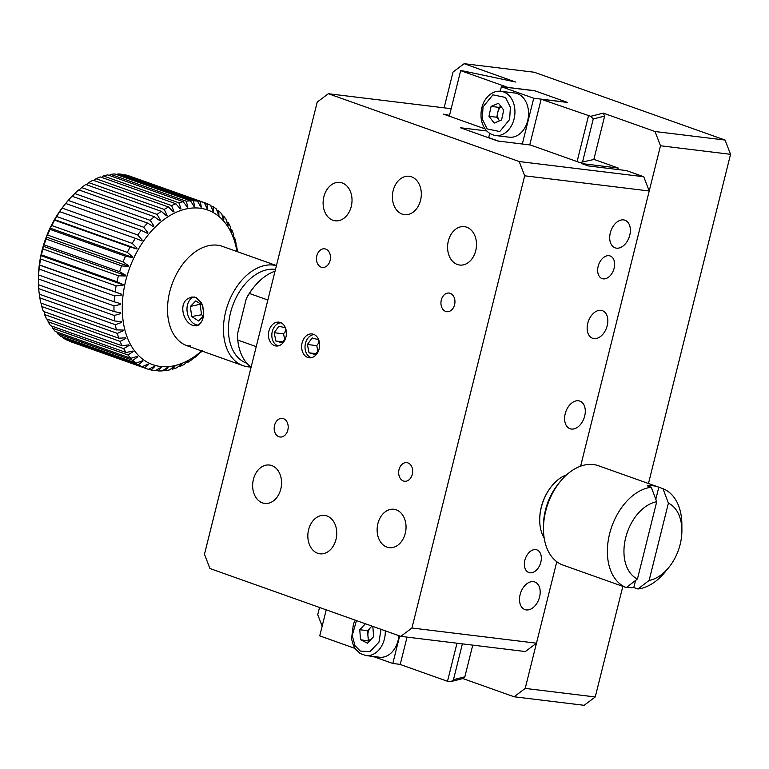 <?xml version="1.0" encoding="UTF-8"?>
<svg xmlns="http://www.w3.org/2000/svg" width="769" height="769" viewBox="0 0 769 769"><rect width="100%" height="100%" fill="white"/><g stroke="black" fill="none" stroke-linecap="round" stroke-linejoin="round"><path stroke-width="1.15" d="M311.474 357.681A11.679 8.68 97 0 1 305.13 345.194A11.679 8.68 97 0 1 314.29 334.602M318.952 349.568L315.377 354.557L309.042 352.817L307.408 344.502L312.108 337.937L318.443 339.677L319.606 345.569M307.408 344.502L316.751 345.646L319 342.493M317.828 351.135L316.751 345.646M309.042 352.817L316.021 353.673M487.796 137.488L488.68 137.603L489.728 133.402M500.235 91.251L501.369 86.724L534.84 90.809L567.205 102.315L533.734 98.23L501.369 86.724M399.659 635.944L392.796 663.474L372.927 656.409M392.796 663.474L400.245 664.387M498.581 141.121L488.68 137.603M533.734 98.23L522.314 144.014M251.127 367.14A52.744 34.807 -70.4 0 1 237.765 340.071L237.477 334.015L246.368 298.343A50.408 33.259 -70.4 0 1 253.597 287.491L254.356 286.568A52.744 34.807 -70.4 0 1 275.052 271.159M246.368 298.343L249.387 293.46A52.744 34.807 -70.4 0 1 254.356 286.568M237.765 340.071L256.24 346.636M267.862 300.025L249.387 293.46M524.679 175.803L519.2 161.548L328.334 93.722L317.213 102.075L204.467 554.266L209.947 568.522L400.812 636.357L411.934 628.004L524.679 175.803L649.219 190.991L580.614 466.168L660.494 145.774L730.55 154.319L725.071 140.064L534.205 72.228L464.149 63.692L515.403 81.966M326.94 515.961A19.34 14.38 -83 0 0 324.633 515.413A19.34 14.38 -83 0 0 308.023 532.869A19.34 14.38 -83 0 0 319.952 553.805A19.34 14.38 -83 0 0 336.322 537.925A19.34 14.38 -83 0 0 326.94 515.961M411.502 176.812A19.34 14.38 -83 0 0 409.195 176.264A19.34 14.38 -83 0 0 392.584 193.721A19.34 14.38 -83 0 0 404.513 214.657A19.34 14.38 -83 0 0 420.883 198.777A19.34 14.38 -83 0 0 411.502 176.812M342.215 182.955A19.34 14.38 -83 0 0 339.908 182.407A19.34 14.38 -83 0 0 323.297 199.863A19.34 14.38 -83 0 0 335.226 220.809A19.34 14.38 -83 0 0 351.596 204.919A19.34 14.38 -83 0 0 342.215 182.955M271.755 465.572A19.34 14.38 -83 0 0 269.438 465.034A19.34 14.38 -83 0 0 252.828 482.49A19.34 14.38 -83 0 0 264.757 503.426A19.34 14.38 -83 0 0 281.127 487.546A19.34 14.38 -83 0 0 271.755 465.572M396.227 509.818A19.34 14.38 -83 0 0 393.92 509.27A19.34 14.38 -83 0 0 377.31 526.727A19.34 14.38 -83 0 0 389.239 547.663A19.34 14.38 -83 0 0 405.609 531.783A19.34 14.38 -83 0 0 396.227 509.818M466.696 227.191A19.34 14.38 -83 0 0 464.389 226.644A19.34 14.38 -83 0 0 447.769 244.1A19.34 14.38 -83 0 0 459.699 265.045A19.34 14.38 -83 0 0 476.069 249.156A19.34 14.38 -83 0 0 466.696 227.191M313.521 334.275A12.016 8.93 -83 0 0 312.089 333.938A12.016 8.93 -83 0 0 301.765 344.781A12.016 8.93 -83 0 0 309.176 357.796A12.016 8.93 -83 0 0 319.346 347.924A12.016 8.93 -83 0 0 313.521 334.275M280.329 322.48A12.016 8.93 -83 0 0 278.887 322.144A12.016 8.93 -83 0 0 268.573 332.987A12.016 8.93 -83 0 0 275.984 345.992A12.016 8.93 -83 0 0 286.155 336.13A12.016 8.93 -83 0 0 280.329 322.48M450.201 293.325A9.382 6.969 -83 0 0 449.086 293.056A9.382 6.969 -83 0 0 441.031 301.525A9.382 6.969 -83 0 0 446.818 311.676A9.382 6.969 -83 0 0 454.748 303.976A9.382 6.969 -83 0 0 450.201 293.325M325.729 249.089A9.382 6.969 -83 0 0 324.605 248.82A9.382 6.969 -83 0 0 316.549 257.288A9.382 6.969 -83 0 0 322.336 267.439A9.382 6.969 -83 0 0 330.276 259.739A9.382 6.969 -83 0 0 325.729 249.089M283.444 418.663A9.382 6.969 -83 0 0 282.329 418.394A9.382 6.969 -83 0 0 274.273 426.862A9.382 6.969 -83 0 0 280.06 437.013A9.382 6.969 -83 0 0 287.991 429.313A9.382 6.969 -83 0 0 283.444 418.663M407.926 462.9A9.382 6.969 -83 0 0 406.811 462.63A9.382 6.969 -83 0 0 398.755 471.099A9.382 6.969 -83 0 0 404.532 481.25A9.382 6.969 -83 0 0 412.472 473.55A9.382 6.969 -83 0 0 407.926 462.9M603.252 278.868A12.016 7.93 109.6 0 0 613.883 269.102A12.016 7.93 109.6 0 0 610.163 255.962A12.016 7.93 109.6 0 0 598.667 264.623A12.016 7.93 109.6 0 0 602.117 278.599A12.016 7.93 109.6 0 0 603.252 278.868M529.966 572.799A12.016 7.93 109.6 0 0 540.597 563.023A12.016 7.93 109.6 0 0 536.877 549.883A12.016 7.93 109.6 0 0 525.381 558.554A12.016 7.93 109.6 0 0 528.832 572.53A12.016 7.93 109.6 0 0 529.966 572.799M616.517 248.166A14.649 9.67 109.6 0 0 629.484 236.246A14.649 9.67 109.6 0 0 624.947 220.222A14.649 9.67 109.6 0 0 610.932 230.796A14.649 9.67 109.6 0 0 615.133 247.839A14.649 9.67 109.6 0 0 616.517 248.166M526.323 609.923A14.649 9.67 109.6 0 0 539.29 598.003A14.649 9.67 109.6 0 0 534.753 581.979A14.649 9.67 109.6 0 0 520.738 592.553A14.649 9.67 109.6 0 0 524.939 609.596A14.649 9.67 109.6 0 0 526.323 609.923M571.425 429.044A14.649 9.67 109.6 0 0 584.392 417.125A14.649 9.67 109.6 0 0 579.855 401.101A14.649 9.67 109.6 0 0 565.83 411.675A14.649 9.67 109.6 0 0 570.04 428.718A14.649 9.67 109.6 0 0 571.425 429.044M622.832 586.363L595.254 696.954L525.198 688.409L556.785 561.726L536.474 643.192L411.934 628.004M593.966 338.6A14.649 9.67 109.6 0 0 606.943 326.69A14.649 9.67 109.6 0 0 602.396 310.666A14.649 9.67 109.6 0 0 588.381 321.231A14.649 9.67 109.6 0 0 592.591 338.273A14.649 9.67 109.6 0 0 593.966 338.6M486.767 130.961L460.362 127.741L497.697 141.006L530.389 144.995L579.884 162.586L594.053 159.443L618.228 168.036L581.643 163.576L588.285 165.931L626.427 170.583L643.74 176.735L519.2 161.548M449.509 115.388L443.559 114.139L485.056 128.884M328.334 93.722L451.182 108.698M536.474 643.192L525.362 651.545L400.812 636.357M649.219 190.991L643.74 176.735M618.228 168.036L617.853 169.545M198.921 325.095A14.294 10.045 79.8 0 1 195.845 324.643A14.294 10.045 79.8 0 1 187.011 310.301A14.294 10.045 79.8 0 1 194.24 296.949M203.381 316.059L198.556 320.981L191.702 316.53L190.337 306.475L195.816 300.881L202.458 305.197M202.814 306.447L203.574 311.954M190.337 306.475L200.776 304.101M200.18 304.707L201.555 314.761L191.702 316.53M203.391 315.953L201.555 314.761M278.282 345.877A11.679 8.68 97 0 1 271.928 333.4A11.679 8.68 97 0 1 281.089 322.807M285.76 337.774L282.185 342.763L275.85 341.023L274.216 332.708L278.916 326.133L285.251 327.882L286.414 333.775M274.216 332.708L283.559 333.842L285.808 330.699M284.636 339.34L283.559 333.842M275.85 341.023L282.829 341.869M623.496 586.584A52.744 34.807 -70.4 0 1 622.813 586.353A52.744 34.807 -70.4 0 1 622.131 586.103L626.274 587.574A52.744 34.807 -70.4 0 1 609.596 533.849A52.744 34.807 -70.4 0 1 651.285 487.248L647.142 485.777A52.744 34.807 -70.4 0 1 658.139 486.95A52.744 34.807 -70.4 0 1 658.812 487.2L662.965 488.68A52.744 34.807 -70.4 0 1 681.872 524.602L681.892 530.552A41.026 27.078 -70.4 0 1 668.761 567.522A41.026 27.078 -70.4 0 1 649.123 580.432L637.953 588.996L633.8 587.526A52.744 34.807 -70.4 0 1 627.792 587.526A52.744 34.807 -70.4 0 1 626.581 587.343M668.761 567.522L664.983 572.126A52.744 34.807 -70.4 0 1 637.953 588.996M658.139 486.95L598.388 465.716A52.744 34.807 109.6 0 0 560.361 481.413A52.744 34.807 109.6 0 0 543.472 528.937A52.744 34.807 109.6 0 0 563.062 565.119L622.813 586.353M662.965 488.68L668.396 503.137A41.026 27.078 -70.4 0 1 681.892 530.552M626.274 587.574L637.443 579.009A41.026 27.078 -70.4 0 1 625.678 537.752A41.026 27.078 -70.4 0 1 656.716 501.715L651.285 487.248M560.361 481.413L558.467 483.72A46.89 30.943 109.6 0 0 543.462 525.958L543.472 528.937M649.123 580.432L668.396 503.137M656.716 501.715L637.443 579.009M633.8 587.526L635.569 580.46M655.803 499.273L658.812 487.2M566.676 474.781A38.094 25.137 109.6 0 0 551.911 485.845A38.094 25.137 109.6 0 0 541.318 507.319A38.094 25.137 109.6 0 0 539.713 520.171A38.094 25.137 109.6 0 0 544.183 538.069M551.911 485.845L551.527 486.306A36.922 24.368 109.6 0 0 541.27 507.117A36.922 24.368 109.6 0 0 539.703 519.575L539.713 520.171M514.605 92.982A22.272 16.553 97 0 1 528.341 117.09A22.272 16.553 97 0 1 509.213 137.199L495.592 135.536A22.272 16.553 97 0 0 514.721 115.427A22.272 16.553 97 0 0 500.984 91.319L514.605 92.982M491.093 106.401L488.969 116.292L494.217 123.078L501.59 119.974L503.714 110.082L498.475 103.296L491.093 106.401L498.879 107.352L500.936 106.487M499.533 120.839L496.755 117.244L488.969 116.292M496.755 117.244L498.879 107.352M499.542 120.839A8.795 6.537 97 0 1 499.379 120.637A8.795 6.537 97 0 1 497.812 112.293A8.795 6.537 97 0 1 501.09 106.68M648.469 483.509L730.55 154.319M595.254 696.954L584.142 705.308L514.086 696.772L462.871 678.566M463.649 71.056L460.669 70.633L507.953 87.435L534.426 90.665L567.618 102.46L541.155 99.23L590.717 116.311L593.264 118.955L604.655 116.09L603.309 113.139L655.015 131.518L725.071 140.064M451.355 681.459L463.371 678.441L464.851 676.807L453.46 679.681L451.355 681.459L447.5 681.286L400.216 664.474L407.041 637.116M326.229 609.846L319.741 635.876L355.067 648.43M464.149 63.692L453.028 72.046L444.107 107.843M319.529 607.472L317.732 614.681L322.153 626.177M655.015 131.518L660.494 145.774M464.851 676.807L472.752 645.133M593.851 159.423L604.655 116.09M525.198 688.409L514.086 696.772M588.439 116.032L577.077 161.586M456.997 643.211L447.5 681.286M529.754 144.918L541.155 99.23M449.317 116.186L460.669 70.633M453.46 679.681L462.39 643.864M582.556 161.913L593.264 118.955M398.832 635.646A22.272 16.553 97 0 1 379.559 657.226L365.938 655.563L360.123 653.467L355.672 649.286L353.384 645.364L351.529 638.837L353.432 623.842L355.326 620.189M365.419 623.774L359.767 629.734L360.526 639.702L367.447 643.182L373.609 636.694L372.85 626.725L370.735 625.668M369.351 641.173L360.526 639.702M368.313 640.654L367.553 630.686L359.767 629.734M367.553 630.686L371.802 626.206M369.774 640.731A8.795 6.537 97 0 1 367.928 635.665A8.795 6.537 97 0 1 370.629 627.437A8.795 6.537 97 0 1 372.004 626.302M206.899 203.564L207.601 208.755A83.225 54.926 109.6 0 0 207.072 208.562L204.266 202.612L128.75 175.774A87.916 58.011 109.6 0 0 124.799 174.755L200.315 201.593A87.916 58.011 -70.4 0 1 204.266 202.612L206.899 203.564A87.916 58.011 -70.4 0 1 210.61 205.275L213.013 211.264A83.225 54.926 109.6 0 1 213.503 211.542L213.061 206.688A87.916 58.011 -70.4 0 1 216.474 209.072L218.473 215.022A83.225 54.926 109.6 0 1 218.925 215.387L218.704 210.927A87.916 58.011 -70.4 0 1 221.76 213.936L223.395 219.79A83.225 54.926 109.6 0 1 223.789 220.242L223.741 216.214A87.916 58.011 -70.4 0 1 226.413 219.819L227.691 225.5A83.225 54.926 109.6 0 1 228.037 226.038L228.105 222.491A87.916 58.011 -70.4 0 1 230.354 226.624L231.315 232.075A83.225 54.926 109.6 0 1 231.594 232.68L231.748 229.643A87.916 58.011 -70.4 0 1 233.536 234.266L234.209 239.428A83.225 54.926 109.6 0 1 234.42 240.091L234.603 237.592A87.916 58.011 -70.4 0 1 235.91 242.629L236.333 247.445A83.225 54.926 109.6 0 1 236.477 248.166L236.641 246.215A87.916 58.011 -70.4 0 1 237.448 251.598L237.458 251.703M124.213 175.072L124.799 174.755M122.011 174.284A87.916 58.011 109.6 0 0 117.868 173.967L193.384 200.805A87.916 58.011 -70.4 0 1 197.527 201.122L122.011 174.284M116.792 174.63L117.868 173.967M114.966 173.986A87.916 58.011 109.6 0 0 110.698 174.371L186.213 201.209A87.916 58.011 -70.4 0 1 190.481 200.824L114.966 173.986M109.217 175.409L110.698 174.371M107.718 174.88A87.916 58.011 109.6 0 0 103.373 175.966L178.898 202.805A87.916 58.011 -70.4 0 1 183.243 201.709L107.718 174.88M101.575 177.37L103.373 175.966M100.374 176.947A87.916 58.011 109.6 0 0 96.019 178.725L171.535 205.563A87.916 58.011 -70.4 0 1 175.899 203.785L100.374 176.947M93.962 180.504L96.019 178.725M93.039 180.177A87.916 58.011 109.6 0 0 88.733 182.609L164.249 209.447A87.916 58.011 -70.4 0 1 168.555 207.015L93.039 180.177M86.474 184.743L88.733 182.609M85.801 184.502A87.916 58.011 109.6 0 0 81.601 187.569L157.116 214.407A87.916 58.011 -70.4 0 1 161.317 211.34L85.801 184.502M79.207 190.039L81.601 187.569M78.765 189.885A87.916 58.011 109.6 0 0 74.747 193.538L150.263 220.376A87.916 58.011 -70.4 0 1 154.29 216.723L78.765 189.885M72.257 196.306L74.747 193.538M72.046 196.23A87.916 58.011 109.6 0 0 68.249 200.421L143.765 227.259A87.916 58.011 -70.4 0 1 147.561 223.068L72.046 196.23M143.765 227.259L147.85 232.68A83.225 54.926 109.6 0 0 147.35 233.295L141.236 230.306L65.721 203.468L65.057 204.256L68.249 200.421M65.721 203.468A87.916 58.011 109.6 0 0 62.202 208.12L137.718 234.958A87.916 58.011 -70.4 0 1 141.236 230.306M65.24 204.035L64.721 204.669A82.052 54.147 109.6 0 0 59.521 211.59L62.202 208.12M59.886 211.475A87.916 58.011 109.6 0 0 56.695 216.541L132.21 243.379A87.916 58.011 -70.4 0 1 135.402 238.313L59.521 211.59A82.052 54.147 109.6 0 0 54.493 219.578L56.695 216.541M54.618 220.155A87.916 58.011 109.6 0 0 51.802 225.557L127.318 252.395A87.916 58.011 -70.4 0 1 130.144 246.993L54.618 220.155L54.493 219.578A82.052 54.147 109.6 0 0 50.052 228.095L51.802 225.557M50.004 229.373A87.916 58.011 109.6 0 0 47.601 235.045L123.117 261.883A87.916 58.011 -70.4 0 1 125.52 256.212L50.004 229.373L50.052 228.095A82.052 54.147 109.6 0 0 46.265 237.015L47.601 235.045M46.092 239.015A87.916 58.011 109.6 0 0 44.131 244.869L119.647 271.707A87.916 58.011 -70.4 0 1 121.608 265.853L46.092 239.015L46.265 237.015A82.052 54.147 109.6 0 0 43.179 246.234L44.131 244.869M42.949 248.945A87.916 58.011 109.6 0 0 41.459 254.895L116.984 281.733A87.916 58.011 -70.4 0 1 118.464 275.783L42.949 248.945L43.179 246.234A82.052 54.147 109.6 0 0 40.834 255.616L41.459 254.895M40.613 258.999A87.916 58.011 109.6 0 0 39.623 264.978L115.139 291.816A87.916 58.011 -70.4 0 1 116.129 285.837L40.613 258.999L40.834 255.616A82.052 54.147 109.6 0 0 39.277 265.017L39.623 264.978M39.113 269.063A87.916 58.011 109.6 0 0 38.633 274.975L114.148 301.813A87.916 58.011 -70.4 0 1 114.629 295.902L39.113 269.063L39.277 265.017A82.052 54.147 109.6 0 0 38.527 274.312L38.633 274.975M38.479 278.993A87.916 58.011 109.6 0 0 38.46 281.569A87.916 58.011 109.6 0 0 38.517 284.741L114.033 311.58A87.916 58.011 -70.4 0 1 113.995 305.831L38.479 278.993L38.527 274.312A82.052 54.147 109.6 0 0 38.45 278.599L38.46 281.569M38.719 288.635A87.916 58.011 109.6 0 0 39.267 294.152L114.792 320.99A87.916 58.011 -70.4 0 1 114.235 315.473L38.719 288.635L38.613 284.78M39.825 297.863A87.916 58.011 109.6 0 0 40.882 303.073L116.398 329.911A87.916 58.011 -70.4 0 1 115.34 324.701L39.825 297.863L39.584 294.267M41.786 306.543A87.916 58.011 109.6 0 0 43.333 311.378L118.849 338.216A87.916 58.011 -70.4 0 1 117.301 333.381L41.786 306.543L41.43 303.274M44.573 314.559A87.916 58.011 109.6 0 0 46.592 318.943L122.108 345.781A87.916 58.011 -70.4 0 1 120.089 341.398L44.573 314.559L44.121 311.656M48.139 321.788A87.916 58.011 109.6 0 0 50.6 325.672L126.116 352.51A87.916 58.011 -70.4 0 1 123.655 348.626L48.139 321.788L47.64 319.318M52.446 328.142A87.916 58.011 109.6 0 0 55.32 331.458L130.836 358.296A87.916 58.011 -70.4 0 1 127.962 354.98L52.446 328.142L51.936 326.143M57.425 333.535A87.916 58.011 109.6 0 0 60.664 336.236L136.18 363.074A87.916 58.011 -70.4 0 1 132.941 360.373L57.425 333.535L56.964 332.045M63.01 337.87A87.916 58.011 109.6 0 0 66.576 339.917L142.092 366.755A87.916 58.011 -70.4 0 1 138.526 364.708L63.01 337.87L62.664 336.947M69.123 341.1A87.916 58.011 109.6 0 0 71.113 341.869L146.629 368.707A87.916 58.011 -70.4 0 1 144.639 367.938L68.979 340.773M201.632 350.933A82.052 54.147 -70.4 0 1 172.506 366.082A82.052 54.147 -70.4 0 1 122.281 306.427A82.052 54.147 -70.4 0 1 174.909 212.888A82.052 54.147 -70.4 0 1 236.958 251.53M200.315 201.593L201.305 207.072A83.225 54.926 109.6 0 0 200.747 206.976L197.527 201.122M193.384 200.805L194.701 206.505A83.225 54.926 109.6 0 0 194.124 206.505L190.481 200.824M186.213 201.209L187.886 207.072A83.225 54.926 109.6 0 0 187.29 207.169L183.243 201.709M178.898 202.805L180.946 208.755A83.225 54.926 109.6 0 0 180.34 208.957L175.899 203.785M171.535 205.563L173.986 211.542A83.225 54.926 109.6 0 0 173.381 211.831L168.555 207.015M164.249 209.447L167.104 215.387A83.225 54.926 109.6 0 0 166.508 215.772L161.317 211.34M157.116 214.407L160.385 220.242A83.225 54.926 109.6 0 0 159.817 220.713L154.29 216.723M150.263 220.376L153.944 226.038A83.225 54.926 109.6 0 0 153.396 226.576L147.561 223.068M137.718 234.958L142.207 240.091A83.225 54.926 109.6 0 0 141.746 240.764L135.402 238.313M132.21 243.379L137.084 248.166A83.225 54.926 109.6 0 0 136.671 248.887L130.144 246.993M127.318 252.395L132.556 256.779A83.225 54.926 109.6 0 0 132.191 257.548L125.52 256.212M123.117 261.883L128.683 265.824A83.225 54.926 109.6 0 0 128.385 266.612L121.608 265.853M119.647 271.707L125.52 275.158A83.225 54.926 109.6 0 0 125.28 275.975L118.464 275.783M116.984 281.733L123.117 284.665A83.225 54.926 109.6 0 0 122.944 285.491L116.129 285.837M115.139 291.816L121.502 294.2A83.225 54.926 109.6 0 0 121.396 295.027L114.629 295.902M114.148 301.813L120.704 303.64A83.225 54.926 109.6 0 0 120.666 304.447L113.995 305.831M114.033 311.58L120.723 312.848A83.225 54.926 109.6 0 0 120.762 313.627L114.235 315.473M114.792 320.99L121.569 321.692A83.225 54.926 109.6 0 0 121.675 322.432L115.34 324.701M116.398 329.911L123.223 330.045A83.225 54.926 109.6 0 0 123.405 330.747L117.301 333.381M118.849 338.216L125.664 337.802A83.225 54.926 109.6 0 0 125.914 338.437L120.089 341.398M122.108 345.781L128.865 344.848A83.225 54.926 109.6 0 0 129.182 345.416L123.655 348.626M126.116 352.51L132.777 351.077A83.225 54.926 109.6 0 0 133.143 351.568L127.962 354.98M130.836 358.296L137.343 356.403A83.225 54.926 109.6 0 0 137.766 356.826L132.941 360.373M136.18 363.074L142.496 360.767A83.225 54.926 109.6 0 0 142.967 361.094L138.526 364.708M142.092 366.755L148.167 364.083A83.225 54.926 109.6 0 0 148.677 364.323L144.639 367.938M201.747 350.981A83.225 54.926 109.6 0 1 201.641 351.077L198.479 354.471A87.916 58.011 -70.4 0 1 194.365 357.835L195.634 355.98A83.225 54.926 109.6 0 1 195.057 356.403L191.471 359.94A87.916 58.011 -70.4 0 1 187.213 362.699L188.838 360.43A83.225 54.926 109.6 0 1 188.242 360.767L184.252 364.371A87.916 58.011 -70.4 0 1 179.917 366.486L181.907 363.843A83.225 54.926 109.6 0 1 181.311 364.083L176.918 367.707A87.916 58.011 -70.4 0 1 172.554 369.139L174.948 366.179A83.225 54.926 109.6 0 1 174.352 366.332L169.565 369.889A87.916 58.011 -70.4 0 1 165.248 370.62L168.046 367.399A83.225 54.926 109.6 0 1 167.459 367.457L162.307 370.889A87.916 58.011 -70.4 0 1 158.097 370.918L161.307 367.505A83.225 54.926 109.6 0 1 160.731 367.457L155.242 370.696A87.916 58.011 -70.4 0 1 151.195 370.024L154.819 366.467A83.225 54.926 109.6 0 1 154.271 366.332L148.475 369.312A87.916 58.011 -70.4 0 1 146.629 368.707M202.199 350.568L200.93 351.846M202.132 351.116A87.916 58.011 -70.4 0 1 201.247 351.962M233.939 237.352L234.603 237.592M230.835 229.316L231.748 229.643M226.922 222.068L228.105 222.491M222.251 215.685L223.741 216.214M216.877 210.283L218.704 210.927M210.86 205.909L213.061 206.688M151.195 370.024L148.773 369.158M158.097 370.918L156.088 370.206M165.248 370.62L163.595 370.033M172.554 369.139L171.218 368.659M179.917 366.486L178.86 366.111M187.213 362.699L186.425 362.42M194.365 357.835L193.807 357.643M250.944 367.005A52.744 34.807 -70.4 0 1 243.052 365.659A52.744 34.807 -70.4 0 1 225.682 311.676A52.744 34.807 -70.4 0 1 276.427 265.651M201.67 303.149C205.208 314.684 203.622 322.259 196.922 325.864L193.163 325.47C183.358 322.932 178.168 303.697 188.29 298.391L191.741 297.017L195.912 297.343L201.67 303.149M246.907 363.295A49.235 32.49 -70.4 0 1 231.517 309.205A49.235 32.49 -70.4 0 1 275.485 269.419M121.502 294.239L39.277 265.017M123.078 284.838L40.834 255.616M125.434 275.465L43.179 246.234M128.519 266.257L46.265 237.015M132.297 257.317L50.052 228.095M136.719 248.8L54.493 219.578M482.298 119.099L483.047 106.91L492.91 94.837L505.521 97.452L510.395 107.275L509.636 119.464L499.773 131.537L487.162 128.923L482.298 119.099M515.855 82.062L462.948 70.902M590.717 116.311L603.309 113.139M385.269 630.83A22.272 16.553 97 0 1 365.938 655.563M381.02 629.321L378.973 642.163L369.947 651.631L360.296 651.074L354.951 645.576L352.24 635.444L356.47 620.593M222.385 246.349A52.744 34.807 109.6 0 0 169.738 291.797A52.744 34.807 109.6 0 0 187.107 345.771L190.289 345.819M495.592 135.536C488.152 134.171 483.403 128.952 481.356 119.877C478.818 101.623 490.67 89.771 500.984 91.319M515.634 82.004L463.303 70.969M187.098 345.771L243.052 365.659M222.424 246.368L276.446 265.565"/></g></svg>
